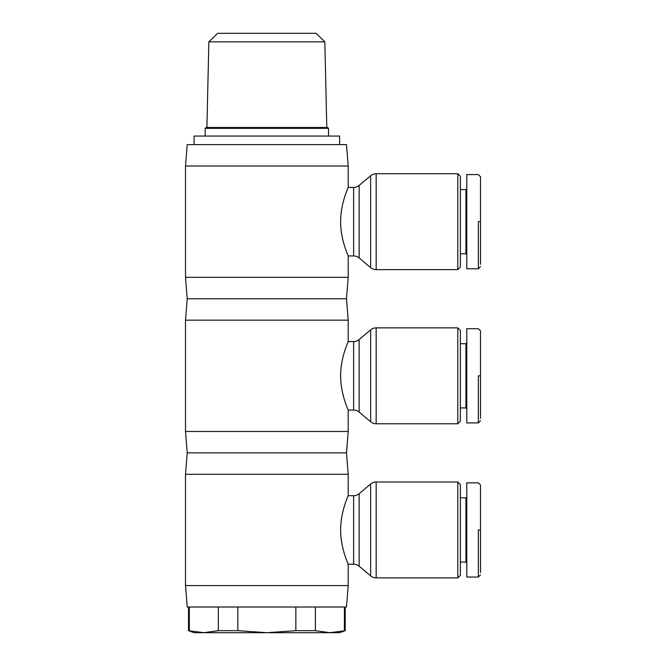 <?xml version="1.0" encoding="UTF-8"?>
<svg xmlns="http://www.w3.org/2000/svg" width="666" height="666" viewBox="0 0 666 666"><rect width="100%" height="100%" fill="white"/><g stroke="black" fill="none" stroke-linecap="round" stroke-linejoin="round"><path stroke-width="1" d="M457.8 577.897L376.157 577.897L376.157 481.993L457.8 481.993L457.8 577.897L460.373 575.332L460.373 484.565L457.8 481.993M376.157 481.993A8.566 8.566 0 0 0 370.637 484.007L370.637 575.882A8.566 8.566 0 0 0 376.157 577.897M370.637 575.882L359.149 566.208A8.566 8.566 0 0 0 353.638 564.194L348.201 564.194L348.201 585.605L346.486 607.009L187.221 607.009L185.506 585.605L185.506 474.284L187.221 452.88L185.506 431.476L185.506 320.155L187.221 298.751L185.506 277.339L185.506 166.025L187.221 144.614L346.486 144.614L348.201 166.025L185.506 166.025M376.157 327.863L457.8 327.863L457.8 423.767L376.157 423.767L376.157 327.863A8.566 8.566 0 0 0 370.637 329.878L370.637 421.753L359.149 412.079A8.566 8.566 0 0 0 353.638 410.065L348.201 410.065L348.201 431.476L346.486 452.88L348.201 474.284L348.201 495.695L353.638 495.695A8.566 8.566 0 0 0 359.149 493.681L370.637 484.007M348.201 495.695C348.476 495.379 340.551 511.48 340.634 529.945C340.551 548.418 348.476 564.518 348.201 564.194M348.201 585.605L185.506 585.605M346.486 452.88L187.221 452.88M348.201 474.284L185.506 474.284M460.373 562.054L465.942 562.054L465.942 497.835L460.373 497.835M465.942 497.835L466.791 496.978M466.791 562.912L465.942 562.054M478.355 529.945L478.355 577.039L478.355 529.945L480.494 529.945L480.494 572.51M480.494 529.945L480.494 484.99L478.355 482.85L466.791 482.85L466.791 577.039L478.355 577.039L480.494 574.9M370.637 421.753A8.566 8.566 0 0 0 376.157 423.767M376.157 173.734L457.8 173.734L457.8 269.638L376.157 269.638L376.157 173.734A8.566 8.566 0 0 0 370.637 175.741L370.637 267.624L359.149 257.95A8.566 8.566 0 0 0 353.638 255.935L348.201 255.935L348.201 277.339L346.486 298.751L348.201 320.155L348.201 341.566L353.638 341.566A8.566 8.566 0 0 0 359.149 339.552L370.637 329.878M348.201 341.566C348.476 341.242 340.551 357.342 340.634 375.815C340.551 394.28 348.476 410.381 348.201 410.065M348.201 431.476L185.506 431.476M346.486 298.751L187.221 298.751M348.201 320.155L185.506 320.155M460.373 407.925L465.942 407.925L465.942 343.706L460.373 343.706M465.942 343.706L466.791 342.848M466.791 408.782L465.942 407.925M478.355 375.815L478.355 422.91L478.355 375.815L480.494 375.815L480.494 418.381M480.494 375.815L480.494 330.86L478.355 328.721L466.791 328.721L466.791 422.91L478.355 422.91L480.494 420.77M457.8 327.863L460.373 330.428L460.373 421.195L457.8 423.767M370.637 267.624A8.566 8.566 0 0 0 376.157 269.638M348.201 166.025L348.201 187.429L353.638 187.429A8.566 8.566 0 0 0 359.149 185.414L370.637 175.741M348.201 187.429C348.476 187.113 340.551 203.213 340.634 221.686C340.551 240.151 348.476 256.252 348.201 255.935M348.201 277.339L185.506 277.339M460.373 253.796L465.942 253.796L465.942 189.569L460.373 189.569M465.942 189.569L466.791 188.719M466.791 254.653L465.942 253.796M478.355 221.686L478.355 268.773L478.355 221.686L480.494 221.686L480.494 264.252M480.494 221.686L480.494 176.731L478.355 174.584L466.791 174.584L466.791 268.781L478.355 268.781L480.494 266.641M457.8 173.734L460.373 176.299L460.373 267.066L457.8 269.638M194.064 144.614L194.064 136.055L339.635 136.055L339.635 144.614M324.85 41.858L316.092 33.3L217.615 33.3L208.858 41.858L324.85 41.858L326.79 127.489M205.203 128.347L328.505 128.347L327.647 127.489L206.052 127.489L205.203 128.347L205.203 136.055M237.845 630.677L266.85 632.7L203.821 632.7L218.323 630.677L237.845 630.677L237.845 607.009M203.821 632.7L194.064 632.7L188.503 630.677L203.821 632.7M315.384 630.677L329.886 632.7L266.85 632.7L295.854 630.677L315.384 630.677L315.384 607.009M345.204 630.677L339.635 632.7L329.886 632.7L345.204 630.677L345.204 607.009M189.319 607.009L189.319 630.677M218.323 630.677L218.323 607.009M295.854 630.677L295.854 607.009M344.389 630.677L344.389 607.009M341.192 212.621L341.675 209.257M341.675 234.107L341.192 230.744M341.192 366.75L341.675 363.386M341.675 388.245L341.192 384.873M341.192 520.887L341.675 517.515M341.675 542.374L341.192 539.01M353.638 495.695L353.638 564.194M359.149 566.208L359.149 493.681M353.638 341.566L353.638 410.065M359.149 412.079L359.149 339.552M353.638 187.429L353.638 255.935M359.149 257.95L359.149 185.414M208.858 41.858L206.91 127.489M328.505 136.055L328.505 128.347M188.503 630.677L188.503 607.009"/></g></svg>

